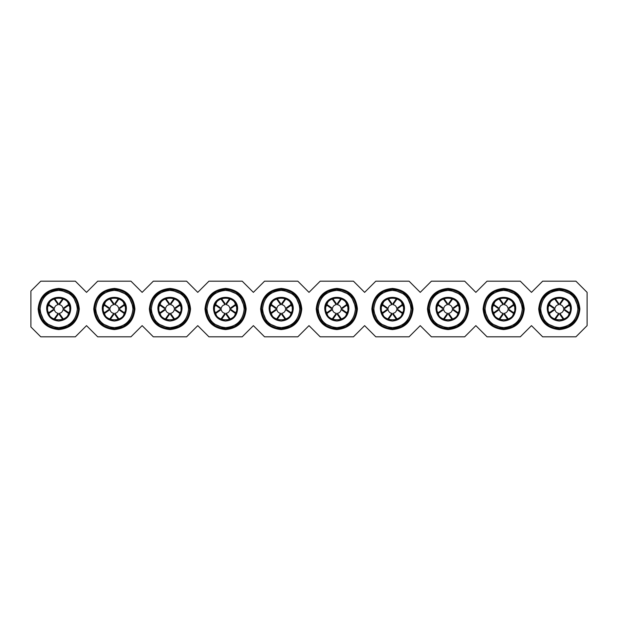 <?xml version="1.0" encoding="UTF-8"?>
<svg xmlns="http://www.w3.org/2000/svg" width="618" height="618" viewBox="0 0 618 618"><rect width="100%" height="100%" fill="white"/><g stroke="black" fill="none" stroke-linecap="round" stroke-linejoin="round"><path stroke-width="0.93" d="M30.9 326.953L30.9 291.047L40.757 281.19L75.35 281.19L86.52 292.36L97.69 281.19L130.97 281.19L142.14 292.36L153.31 281.19L186.59 281.19L197.76 292.36L208.93 281.19L242.21 281.19L253.38 292.36L264.55 281.19L297.83 281.19L309 292.36L320.17 281.19L353.45 281.19L364.62 292.36L375.79 281.19L409.07 281.19L420.24 292.36L431.41 281.19L464.69 281.19L475.86 292.36L487.03 281.19L520.31 281.19L531.48 292.36L542.65 281.19L575.93 281.19L587.1 292.36L587.1 325.64L575.93 336.81L542.65 336.81L531.48 325.64L520.31 336.81L487.03 336.81L475.86 325.64L464.69 336.81L431.41 336.81L420.24 325.64L409.07 336.81L375.79 336.81L364.62 325.64L353.45 336.81L320.17 336.81L309 325.64L297.83 336.81L264.55 336.81L253.38 325.64L242.21 336.81L208.93 336.81L197.76 325.64L186.59 336.81L153.31 336.81L142.14 325.64L130.97 336.81L97.69 336.81L86.52 325.64L75.35 336.81L40.757 336.81L30.9 326.953M579.877 309C578.657 321.499 571.789 328.367 559.29 329.587C546.791 328.367 539.923 321.499 538.703 309C539.923 296.501 546.791 289.633 559.29 288.413C571.789 289.633 578.657 296.501 579.877 309M524.257 309C523.037 321.499 516.169 328.367 503.67 329.587C491.171 328.367 484.303 321.499 483.083 309C484.303 296.501 491.171 289.633 503.67 288.413C516.169 289.633 523.037 296.501 524.257 309M468.637 309C467.417 321.499 460.549 328.367 448.05 329.587C435.551 328.367 428.683 321.499 427.463 309C428.683 296.501 435.551 289.633 448.05 288.413C460.549 289.633 467.417 296.501 468.637 309M413.017 309C411.797 321.499 404.929 328.367 392.43 329.587C379.931 328.367 373.063 321.499 371.843 309C373.063 296.501 379.931 289.633 392.43 288.413C404.929 289.633 411.797 296.501 413.017 309M357.397 309C356.177 321.499 349.309 328.367 336.81 329.587C324.311 328.367 317.443 321.499 316.223 309C317.443 296.501 324.311 289.633 336.81 288.413C349.309 289.633 356.177 296.501 357.397 309M301.777 309C300.557 321.499 293.689 328.367 281.19 329.587C268.691 328.367 261.823 321.499 260.603 309C261.823 296.501 268.691 289.633 281.19 288.413C293.689 289.633 300.557 296.501 301.777 309M246.157 309C244.937 321.499 238.069 328.367 225.57 329.587C213.071 328.367 206.203 321.499 204.983 309C206.203 296.501 213.071 289.633 225.57 288.413C238.069 289.633 244.937 296.501 246.157 309M190.537 309C189.317 321.499 182.449 328.367 169.95 329.587C157.451 328.367 150.583 321.499 149.363 309C150.583 296.501 157.451 289.633 169.95 288.413C182.449 289.633 189.317 296.501 190.537 309M134.917 309C133.697 321.499 126.829 328.367 114.33 329.587C101.831 328.367 94.963 321.499 93.743 309C94.963 296.501 101.831 289.633 114.33 288.413C126.829 289.633 133.697 296.501 134.917 309M79.297 309C78.077 321.499 71.209 328.367 58.71 329.587C46.211 328.367 39.343 321.499 38.123 309C39.343 296.501 46.211 289.633 58.71 288.413C71.209 289.633 78.077 296.501 79.297 309M539.97 305.114L539.584 309L545.354 322.936L559.29 328.706L568.46 326.443L575.93 319.56M578.61 312.886L578.996 309L573.226 295.064L559.29 289.294L550.12 291.557L542.65 298.44M484.35 305.114L483.964 309L489.734 322.936L503.67 328.706L512.84 326.443L520.31 319.56M522.99 312.886L523.376 309L517.606 295.064L503.67 289.294L494.5 291.557L487.03 298.44M428.73 305.114L428.344 309L434.114 322.936L448.05 328.706L457.22 326.443L464.69 319.56M467.37 312.886L467.756 309L461.986 295.064L448.05 289.294L438.88 291.557L431.41 298.44M373.11 305.114L372.724 309L378.494 322.936L392.43 328.706L401.6 326.443L409.07 319.56M411.75 312.886L412.136 309L406.366 295.064L392.43 289.294L383.26 291.557L375.79 298.44M356.13 312.886L356.516 309L350.746 295.064L336.81 289.294L327.64 291.557L320.17 298.44M317.49 305.114L317.104 309L322.874 322.936L336.81 328.706L345.98 326.443L353.45 319.56M261.87 305.114L261.484 309L267.254 322.936L281.19 328.706L290.36 326.443L297.83 319.56M300.51 312.886L300.896 309L295.126 295.064L281.19 289.294L272.02 291.557L264.55 298.44M206.25 305.114L205.864 309L211.634 322.936L225.57 328.706L234.74 326.443L242.21 319.56M244.89 312.886L245.276 309L239.506 295.064L225.57 289.294L216.4 291.557L208.93 298.44M150.63 305.114L150.244 309L156.014 322.936L169.95 328.706L179.12 326.443L186.59 319.56M189.27 312.886L189.656 309L183.886 295.064L169.95 289.294L160.78 291.557L153.31 298.44M95.01 305.114L94.624 309L100.394 322.936L114.33 328.706L123.5 326.443L130.97 319.56M133.65 312.886L134.036 309L128.266 295.064L114.33 289.294L105.16 291.557L97.69 298.44M39.39 305.114L39.004 309L44.774 322.936L58.71 328.706L67.88 326.443L75.35 319.56M78.03 312.886L78.416 309L72.646 295.064L58.71 289.294L49.54 291.557L42.07 298.44M578.996 309C577.83 320.974 571.264 327.54 559.29 328.706C547.316 327.54 540.75 320.974 539.584 309C540.75 297.026 547.316 290.46 559.29 289.294C571.264 290.46 577.83 297.026 578.996 309M523.376 309C522.21 320.974 515.644 327.54 503.67 328.706C491.696 327.54 485.13 320.974 483.964 309C485.13 297.026 491.696 290.46 503.67 289.294C515.644 290.46 522.21 297.026 523.376 309M467.756 309C466.59 320.974 460.024 327.54 448.05 328.706C436.076 327.54 429.51 320.974 428.344 309C429.51 297.026 436.076 290.46 448.05 289.294C460.024 290.46 466.59 297.026 467.756 309M412.136 309C410.97 320.974 404.404 327.54 392.43 328.706C380.456 327.54 373.89 320.974 372.724 309C373.89 297.026 380.456 290.46 392.43 289.294C404.404 290.46 410.97 297.026 412.136 309M317.104 309C318.27 297.026 324.836 290.46 336.81 289.294C348.784 290.46 355.35 297.026 356.516 309C355.35 320.974 348.784 327.54 336.81 328.706C324.836 327.54 318.27 320.974 317.104 309M300.896 309C299.73 320.974 293.164 327.54 281.19 328.706C269.216 327.54 262.65 320.974 261.484 309C262.65 297.026 269.216 290.46 281.19 289.294C293.164 290.46 299.73 297.026 300.896 309M245.276 309C244.11 320.974 237.544 327.54 225.57 328.706C213.596 327.54 207.03 320.974 205.864 309C207.03 297.026 213.596 290.46 225.57 289.294C237.544 290.46 244.11 297.026 245.276 309M189.656 309C188.49 320.974 181.924 327.54 169.95 328.706C157.976 327.54 151.41 320.974 150.244 309C151.41 297.026 157.976 290.46 169.95 289.294C181.924 290.46 188.49 297.026 189.656 309M134.036 309C132.87 320.974 126.304 327.54 114.33 328.706C102.356 327.54 95.79 320.974 94.624 309C95.79 297.026 102.356 290.46 114.33 289.294C126.304 290.46 132.87 297.026 134.036 309M78.416 309C77.25 320.974 70.684 327.54 58.71 328.706C46.736 327.54 40.17 320.974 39.004 309C40.17 297.026 46.736 290.46 58.71 289.294C70.684 290.46 77.25 297.026 78.416 309M577.9 309C576.803 320.302 570.592 326.513 559.29 327.61C547.988 326.513 541.777 320.302 540.68 309C541.777 297.698 547.988 291.487 559.29 290.39C570.592 291.487 576.803 297.698 577.9 309M522.28 309C521.183 320.302 514.972 326.513 503.67 327.61C492.368 326.513 486.157 320.302 485.06 309C486.157 297.698 492.368 291.487 503.67 290.39C514.972 291.487 521.183 297.698 522.28 309M466.66 309C465.563 320.302 459.352 326.513 448.05 327.61C436.748 326.513 430.537 320.302 429.44 309C430.537 297.698 436.748 291.487 448.05 290.39C459.352 291.487 465.563 297.698 466.66 309M411.04 309C409.943 320.302 403.732 326.513 392.43 327.61C381.128 326.513 374.917 320.302 373.82 309C374.917 297.698 381.128 291.487 392.43 290.39C403.732 291.487 409.943 297.698 411.04 309M355.42 309C354.323 320.302 348.112 326.513 336.81 327.61C325.508 326.513 319.297 320.302 318.2 309C319.297 297.698 325.508 291.487 336.81 290.39C348.112 291.487 354.323 297.698 355.42 309M299.8 309C298.703 320.302 292.492 326.513 281.19 327.61C269.888 326.513 263.677 320.302 262.58 309C263.677 297.698 269.888 291.487 281.19 290.39C292.492 291.487 298.703 297.698 299.8 309M244.18 309C243.083 320.302 236.872 326.513 225.57 327.61C214.268 326.513 208.057 320.302 206.96 309C208.057 297.698 214.268 291.487 225.57 290.39C236.872 291.487 243.083 297.698 244.18 309M188.56 309C187.463 320.302 181.252 326.513 169.95 327.61C158.648 326.513 152.437 320.302 151.34 309C152.437 297.698 158.648 291.487 169.95 290.39C181.252 291.487 187.463 297.698 188.56 309M132.94 309C131.843 320.302 125.632 326.513 114.33 327.61C103.028 326.513 96.817 320.302 95.72 309C96.817 297.698 103.028 291.487 114.33 290.39C125.632 291.487 131.843 297.698 132.94 309M77.32 309C76.223 320.302 70.012 326.513 58.71 327.61C47.408 326.513 41.197 320.302 40.1 309C41.197 297.698 47.408 291.487 58.71 290.39C70.012 291.487 76.223 297.698 77.32 309M571.333 309C570.623 316.316 566.606 320.333 559.29 321.043C551.974 320.333 547.957 316.316 547.247 309C546.497 293.465 572.083 293.465 571.333 309M515.713 309C515.003 316.316 510.986 320.333 503.67 321.043C496.354 320.333 492.337 316.316 491.627 309C490.877 293.465 516.463 293.465 515.713 309M460.093 309C459.383 316.316 455.366 320.333 448.05 321.043C440.734 320.333 436.717 316.316 436.007 309C435.257 293.465 460.843 293.465 460.093 309M404.473 309C403.763 316.316 399.746 320.333 392.43 321.043C385.114 320.333 381.097 316.316 380.387 309C379.637 293.465 405.223 293.465 404.473 309M348.853 309C348.143 316.316 344.126 320.333 336.81 321.043C329.494 320.333 325.477 316.316 324.767 309C324.017 293.465 349.603 293.465 348.853 309M293.233 309C292.523 316.316 288.506 320.333 281.19 321.043C273.874 320.333 269.857 316.316 269.147 309C268.397 293.465 293.983 293.465 293.233 309M237.613 309C236.903 316.316 232.886 320.333 225.57 321.043C218.254 320.333 214.237 316.316 213.527 309C212.777 293.465 238.363 293.465 237.613 309M181.993 309C181.283 316.316 177.266 320.333 169.95 321.043C162.634 320.333 158.617 316.316 157.907 309C157.157 293.465 182.743 293.465 181.993 309M126.373 309C125.663 316.316 121.646 320.333 114.33 321.043C107.014 320.333 102.997 316.316 102.287 309C101.537 293.465 127.123 293.465 126.373 309M70.753 309C70.043 316.316 66.026 320.333 58.71 321.043C51.394 320.333 47.377 316.316 46.667 309C45.917 293.465 71.503 293.465 70.753 309M548.181 308.104L548.143 309C547.455 294.624 571.125 294.624 570.437 309C571.125 323.376 547.455 323.376 548.143 309L548.22 310.267M492.561 308.104L492.523 309C491.835 294.624 515.505 294.624 514.817 309C515.505 323.376 491.835 323.376 492.523 309L492.6 310.267M436.941 308.104L436.903 309C436.215 294.624 459.885 294.624 459.197 309C459.885 323.376 436.215 323.376 436.903 309L436.98 310.267M381.321 308.104L381.283 309C380.595 294.624 404.265 294.624 403.577 309C404.265 323.376 380.595 323.376 381.283 309L381.36 310.267M325.701 308.104L325.663 309C324.975 294.624 348.645 294.624 347.957 309C348.645 323.376 324.975 323.376 325.663 309L325.74 310.267M270.081 308.104L270.043 309C269.355 294.624 293.025 294.624 292.337 309C293.025 323.376 269.355 323.376 270.043 309L270.12 310.267M214.461 308.104L214.423 309C213.735 294.624 237.405 294.624 236.717 309C237.405 323.376 213.735 323.376 214.423 309L214.5 310.267M158.841 308.104L158.803 309C158.115 294.624 181.785 294.624 181.097 309C181.785 323.376 158.115 323.376 158.803 309L158.88 310.267M103.221 308.104L103.183 309C102.495 294.624 126.165 294.624 125.477 309C126.165 323.376 102.495 323.376 103.183 309L103.26 310.267M47.601 308.104L47.563 309C46.875 294.624 70.545 294.624 69.857 309C70.545 323.376 46.875 323.376 47.563 309L47.64 310.267M548.684 305.578L550.252 302.48M552.77 299.962L555.868 298.394M554.949 308.452L549.634 304.643L548.444 304.643L553.844 308.452L554.949 308.452C555.35 306.327 556.617 305.06 558.742 304.659L554.933 299.344L557.104 298.069L561.476 298.069L563.67 299.282L563.67 298.092M562.712 298.394L565.81 299.962M568.328 302.48L569.896 305.578M570.399 309.896L570.36 307.733M569.896 312.422L568.328 315.52M565.81 318.038L562.712 319.606M548.359 311.186L549.634 313.357L554.949 309.548C555.35 311.673 556.617 312.94 558.742 313.341L554.91 318.718L557.104 319.931L561.476 319.931L563.647 318.656L559.838 313.341C561.963 312.94 563.23 311.673 563.631 309.548L569.008 313.38L570.221 311.186M555.868 319.606L552.77 318.038M550.252 315.52L548.684 312.422M493.064 305.578L494.632 302.48M497.15 299.962L500.248 298.394M499.329 308.452L494.014 304.643L492.824 304.643L498.224 308.452L499.329 308.452C499.73 306.327 500.997 305.06 503.122 304.659L499.313 299.344L501.484 298.069L505.856 298.069L508.05 299.282L508.05 298.092M507.092 298.394L510.19 299.962M512.708 302.48L514.276 305.578M514.779 309.896L514.74 307.733M514.276 312.422L512.708 315.52M510.19 318.038L507.092 319.606M492.739 311.186L494.014 313.357L499.329 309.548C499.73 311.673 500.997 312.94 503.122 313.341L499.29 318.718L501.484 319.931L505.856 319.931L508.027 318.656L504.218 313.341C506.343 312.94 507.61 311.673 508.011 309.548L513.388 313.38L514.601 311.186M500.248 319.606L497.15 318.038M494.632 315.52L493.064 312.422M437.444 305.578L439.012 302.48M441.53 299.962L444.628 298.394M443.709 308.452L438.394 304.643L437.204 304.643L442.604 308.452L443.709 308.452C444.11 306.327 445.377 305.06 447.502 304.659L443.693 299.344L445.864 298.069L450.236 298.069L452.43 299.282L452.43 298.092M451.472 298.394L454.57 299.962M457.088 302.48L458.656 305.578M459.159 309.896L459.12 307.733M458.656 312.422L457.088 315.52M454.57 318.038L451.472 319.606M437.119 311.186L438.394 313.357L443.709 309.548C444.11 311.673 445.377 312.94 447.502 313.341L443.67 318.718L445.864 319.931L450.236 319.931L452.407 318.656L448.598 313.341C450.723 312.94 451.99 311.673 452.391 309.548L457.768 313.38L458.981 311.186M444.628 319.606L441.53 318.038M439.012 315.52L437.444 312.422M381.824 305.578L383.392 302.48M385.91 299.962L389.008 298.394M388.089 308.452L382.774 304.643L381.584 304.643L386.984 308.452L388.089 308.452C388.49 306.327 389.757 305.06 391.882 304.659L388.073 299.344L390.244 298.069L394.616 298.069L396.81 299.282L396.81 298.092M395.852 298.394L398.95 299.962M401.468 302.48L403.036 305.578M403.539 309.896L403.5 307.733M403.036 312.422L401.468 315.52M398.95 318.038L395.852 319.606M381.499 311.186L382.774 313.357L388.089 309.548C388.49 311.673 389.757 312.94 391.882 313.341L388.05 318.718L390.244 319.931L394.616 319.931L396.787 318.656L392.978 313.341C395.103 312.94 396.37 311.673 396.771 309.548L402.148 313.38L403.361 311.186M389.008 319.606L385.91 318.038M383.392 315.52L381.824 312.422M326.204 305.578L327.772 302.48M330.29 299.962L333.388 298.394M332.469 308.452L327.154 304.643L325.964 304.643L331.364 308.452L332.469 308.452C332.87 306.327 334.137 305.06 336.262 304.659L332.453 299.344L334.624 298.069L338.996 298.069L341.19 299.282L341.19 298.092M340.232 298.394L343.33 299.962M345.848 302.48L347.416 305.578M347.919 309.896L347.88 307.733M347.416 312.422L345.848 315.52M343.33 318.038L340.232 319.606M325.879 311.186L327.154 313.357L332.469 309.548C332.87 311.673 334.137 312.94 336.262 313.341L332.43 318.718L334.624 319.931L338.996 319.931L341.167 318.656L337.358 313.341C339.483 312.94 340.75 311.673 341.151 309.548L346.528 313.38L347.741 311.186M333.388 319.606L330.29 318.038M327.772 315.52L326.204 312.422M270.584 305.578L272.152 302.48M274.67 299.962L277.768 298.394M276.849 308.452L271.534 304.643L270.344 304.643L275.744 308.452L276.849 308.452C277.25 306.327 278.517 305.06 280.642 304.659L276.833 299.344L279.004 298.069L283.376 298.069L285.57 299.282L285.57 298.092M284.612 298.394L287.71 299.962M290.228 302.48L291.796 305.578M292.299 309.896L292.26 307.733M291.796 312.422L290.228 315.52M287.71 318.038L284.612 319.606M270.259 311.186L271.534 313.357L276.849 309.548C277.25 311.673 278.517 312.94 280.642 313.341L276.81 318.718L279.004 319.931L283.376 319.931L285.547 318.656L281.738 313.341C283.863 312.94 285.13 311.673 285.531 309.548L290.908 313.38L292.121 311.186M277.768 319.606L274.67 318.038M272.152 315.52L270.584 312.422M214.964 305.578L216.532 302.48M219.05 299.962L222.148 298.394M221.229 308.452L215.914 304.643L214.724 304.643L220.124 308.452L221.229 308.452C221.63 306.327 222.897 305.06 225.022 304.659L221.213 299.344L223.384 298.069L227.756 298.069L229.95 299.282L229.95 298.092M228.992 298.394L232.09 299.962M234.608 302.48L236.176 305.578M236.679 309.896L236.64 307.733M236.176 312.422L234.608 315.52M232.09 318.038L228.992 319.606M214.639 311.186L215.914 313.357L221.229 309.548C221.63 311.673 222.897 312.94 225.022 313.341L221.19 318.718L223.384 319.931L227.756 319.931L229.927 318.656L226.118 313.341C228.243 312.94 229.51 311.673 229.911 309.548L235.288 313.38L236.501 311.186M222.148 319.606L219.05 318.038M216.532 315.52L214.964 312.422M159.344 305.578L160.912 302.48M163.43 299.962L166.528 298.394M165.609 308.452L160.294 304.643L159.104 304.643L164.504 308.452L165.609 308.452C166.01 306.327 167.277 305.06 169.402 304.659L165.593 299.344L167.764 298.069L172.136 298.069L174.33 299.282L174.33 298.092M173.372 298.394L176.47 299.962M178.988 302.48L180.556 305.578M181.059 309.896L181.02 307.733M180.556 312.422L178.988 315.52M176.47 318.038L173.372 319.606M159.019 311.186L160.294 313.357L165.609 309.548C166.01 311.673 167.277 312.94 169.402 313.341L165.57 318.718L167.764 319.931L172.136 319.931L174.307 318.656L170.498 313.341C172.623 312.94 173.89 311.673 174.291 309.548L179.668 313.38L180.881 311.186M166.528 319.606L163.43 318.038M160.912 315.52L159.344 312.422M103.724 305.578L105.292 302.48M107.81 299.962L110.908 298.394M109.989 308.452L104.674 304.643L103.484 304.643L108.884 308.452L109.989 308.452C110.39 306.327 111.657 305.06 113.782 304.659L109.973 299.344L112.144 298.069L116.516 298.069L118.71 299.282L118.71 298.092M117.752 298.394L120.85 299.962M123.368 302.48L124.936 305.578M125.439 309.896L125.4 307.733M124.936 312.422L123.368 315.52M120.85 318.038L117.752 319.606M103.399 311.186L104.674 313.357L109.989 309.548C110.39 311.673 111.657 312.94 113.782 313.341L109.95 318.718L112.144 319.931L116.516 319.931L118.687 318.656L114.878 313.341C117.003 312.94 118.27 311.673 118.671 309.548L124.048 313.38L125.261 311.186M110.908 319.606L107.81 318.038M105.292 315.52L103.724 312.422M48.104 305.578L49.672 302.48M52.19 299.962L55.288 298.394M54.369 308.452L49.054 304.643L47.864 304.643L53.264 308.452L54.369 308.452C54.77 306.327 56.037 305.06 58.162 304.659L54.353 299.344L56.524 298.069L60.896 298.069L63.09 299.282L63.09 298.092M62.132 298.394L65.23 299.962M67.748 302.48L69.316 305.578M69.819 309.896L69.78 307.733M69.316 312.422L67.748 315.52M65.23 318.038L62.132 319.606M47.779 311.186L49.054 313.357L54.369 309.548C54.77 311.673 56.037 312.94 58.162 313.341L54.33 318.718L56.524 319.931L60.896 319.931L63.067 318.656L59.258 313.341C61.383 312.94 62.65 311.673 63.051 309.548L68.428 313.38L69.641 311.186M55.288 319.606L52.19 318.038M49.672 315.52L48.104 312.422M549.495 304.643L548.359 306.814M570.221 306.814L569.085 304.643M559.838 304.659L559.838 303.554L563.647 298.154L563.647 299.344L559.838 304.659C561.963 305.06 563.23 306.327 563.631 308.452L568.946 304.643M493.875 304.643L492.739 306.814M514.601 306.814L513.465 304.643M504.218 304.659L504.218 303.554L508.027 298.154L508.027 299.344L504.218 304.659C506.343 305.06 507.61 306.327 508.011 308.452L513.326 304.643M438.255 304.643L437.119 306.814M458.981 306.814L457.845 304.643M448.598 304.659L448.598 303.554L452.407 298.154L452.407 299.344L448.598 304.659C450.723 305.06 451.99 306.327 452.391 308.452L457.706 304.643M382.635 304.643L381.499 306.814M403.361 306.814L402.225 304.643M392.978 304.659L392.978 303.554L396.787 298.154L396.787 299.344L392.978 304.659C395.103 305.06 396.37 306.327 396.771 308.452L402.086 304.643M327.015 304.643L325.879 306.814M347.741 306.814L346.605 304.643M337.358 304.659L337.358 303.554L341.167 298.154L341.167 299.344L337.358 304.659C339.483 305.06 340.75 306.327 341.151 308.452L346.466 304.643M271.395 304.643L270.259 306.814M292.121 306.814L290.985 304.643M281.738 304.659L281.738 303.554L285.547 298.154L285.547 299.344L281.738 304.659C283.863 305.06 285.13 306.327 285.531 308.452L290.846 304.643M215.775 304.643L214.639 306.814M236.501 306.814L235.365 304.643M226.118 304.659L226.118 303.554L229.927 298.154L229.927 299.344L226.118 304.659C228.243 305.06 229.51 306.327 229.911 308.452L235.226 304.643M160.155 304.643L159.019 306.814M180.881 306.814L179.745 304.643M170.498 304.659L170.498 303.554L174.307 298.154L174.307 299.344L170.498 304.659C172.623 305.06 173.89 306.327 174.291 308.452L179.606 304.643M104.535 304.643L103.399 306.814M125.261 306.814L124.125 304.643M114.878 304.659L114.878 303.554L118.687 298.154L118.687 299.344L114.878 304.659C117.003 305.06 118.27 306.327 118.671 308.452L123.986 304.643M48.915 304.643L47.779 306.814M69.641 306.814L68.505 304.643M59.258 304.659L59.258 303.554L63.067 298.154L63.067 299.344L59.258 304.659C61.383 305.06 62.65 306.327 63.051 308.452L68.366 304.643M549.572 304.62L548.382 304.62M558.742 304.659L558.742 303.554L554.933 298.154M563.631 308.452L564.736 308.452L570.136 304.643M569.008 313.38L570.198 313.38M563.631 309.548L564.736 309.548L570.136 313.357L569.085 313.357M559.838 313.341L559.838 314.446L563.647 319.846M554.91 318.718L554.91 319.908M558.742 313.341L558.742 314.446L554.933 319.846L554.933 318.795M554.949 309.548L553.844 309.548L548.444 313.357M493.952 304.62L492.762 304.62M503.122 304.659L503.122 303.554L499.313 298.154M508.011 308.452L509.116 308.452L514.516 304.643M513.388 313.38L514.578 313.38M508.011 309.548L509.116 309.548L514.516 313.357L513.465 313.357M504.218 313.341L504.218 314.446L508.027 319.846M499.29 318.718L499.29 319.908M503.122 313.341L503.122 314.446L499.313 319.846L499.313 318.795M499.329 309.548L498.224 309.548L492.824 313.357M438.332 304.62L437.142 304.62M447.502 304.659L447.502 303.554L443.693 298.154M452.391 308.452L453.496 308.452L458.896 304.643M457.768 313.38L458.958 313.38M452.391 309.548L453.496 309.548L458.896 313.357L457.845 313.357M448.598 313.341L448.598 314.446L452.407 319.846M443.67 318.718L443.67 319.908M447.502 313.341L447.502 314.446L443.693 319.846L443.693 318.795M443.709 309.548L442.604 309.548L437.204 313.357M382.712 304.62L381.522 304.62M391.882 304.659L391.882 303.554L388.073 298.154M396.771 308.452L397.876 308.452L403.276 304.643M402.148 313.38L403.338 313.38M396.771 309.548L397.876 309.548L403.276 313.357L402.225 313.357M392.978 313.341L392.978 314.446L396.787 319.846M388.05 318.718L388.05 319.908M391.882 313.341L391.882 314.446L388.073 319.846L388.073 318.795M388.089 309.548L386.984 309.548L381.584 313.357M327.092 304.62L325.902 304.62M336.262 304.659L336.262 303.554L332.453 298.154M341.151 308.452L342.256 308.452L347.656 304.643M346.528 313.38L347.718 313.38M341.151 309.548L342.256 309.548L347.656 313.357L346.605 313.357M337.358 313.341L337.358 314.446L341.167 319.846M332.43 318.718L332.43 319.908M336.262 313.341L336.262 314.446L332.453 319.846L332.453 318.795M332.469 309.548L331.364 309.548L325.964 313.357M271.472 304.62L270.282 304.62M280.642 304.659L280.642 303.554L276.833 298.154M285.531 308.452L286.636 308.452L292.036 304.643M290.908 313.38L292.098 313.38M285.531 309.548L286.636 309.548L292.036 313.357L290.985 313.357M281.738 313.341L281.738 314.446L285.547 319.846M276.81 318.718L276.81 319.908M280.642 313.341L280.642 314.446L276.833 319.846L276.833 318.795M276.849 309.548L275.744 309.548L270.344 313.357M215.852 304.62L214.662 304.62M225.022 304.659L225.022 303.554L221.213 298.154M229.911 308.452L231.016 308.452L236.416 304.643M235.288 313.38L236.478 313.38M229.911 309.548L231.016 309.548L236.416 313.357L235.365 313.357M226.118 313.341L226.118 314.446L229.927 319.846M221.19 318.718L221.19 319.908M225.022 313.341L225.022 314.446L221.213 319.846L221.213 318.795M221.229 309.548L220.124 309.548L214.724 313.357M160.232 304.62L159.042 304.62M169.402 304.659L169.402 303.554L165.593 298.154M174.291 308.452L175.396 308.452L180.796 304.643M179.668 313.38L180.858 313.38M174.291 309.548L175.396 309.548L180.796 313.357L179.745 313.357M170.498 313.341L170.498 314.446L174.307 319.846M165.57 318.718L165.57 319.908M169.402 313.341L169.402 314.446L165.593 319.846L165.593 318.795M165.609 309.548L164.504 309.548L159.104 313.357M104.612 304.62L103.422 304.62M113.782 304.659L113.782 303.554L109.973 298.154M118.671 308.452L119.776 308.452L125.176 304.643M124.048 313.38L125.238 313.38M118.671 309.548L119.776 309.548L125.176 313.357L124.125 313.357M114.878 313.341L114.878 314.446L118.687 319.846M109.95 318.718L109.95 319.908M113.782 313.341L113.782 314.446L109.973 319.846L109.973 318.795M109.989 309.548L108.884 309.548L103.484 313.357M48.992 304.62L47.802 304.62M58.162 304.659L58.162 303.554L54.353 298.154M63.051 308.452L64.156 308.452L69.556 304.643M68.428 313.38L69.618 313.38M63.051 309.548L64.156 309.548L69.556 313.357L68.505 313.357M59.258 313.341L59.258 314.446L63.067 319.846M54.33 318.718L54.33 319.908M58.162 313.341L58.162 314.446L54.353 319.846L54.353 318.795M54.369 309.548L53.264 309.548L47.864 313.357M548.359 313.38L549.526 313.38M554.91 298.069L554.91 299.236M570.221 304.62L569.054 304.62M563.67 319.931L563.67 318.764M492.739 313.38L493.906 313.38M499.29 298.069L499.29 299.236M514.601 304.62L513.434 304.62M508.05 319.931L508.05 318.764M437.119 313.38L438.286 313.38M443.67 298.069L443.67 299.236M458.981 304.62L457.814 304.62M452.43 319.931L452.43 318.764M381.499 313.38L382.666 313.38M388.05 298.069L388.05 299.236M403.361 304.62L402.194 304.62M396.81 319.931L396.81 318.764M325.879 313.38L327.046 313.38M332.43 298.069L332.43 299.236M347.741 304.62L346.574 304.62M341.19 319.931L341.19 318.764M270.259 313.38L271.426 313.38M276.81 298.069L276.81 299.236M292.121 304.62L290.954 304.62M285.57 319.931L285.57 318.764M214.639 313.38L215.806 313.38M221.19 298.069L221.19 299.236M236.501 304.62L235.334 304.62M229.95 319.931L229.95 318.764M159.019 313.38L160.186 313.38M165.57 298.069L165.57 299.236M180.881 304.62L179.714 304.62M174.33 319.931L174.33 318.764M103.399 313.38L104.566 313.38M109.95 298.069L109.95 299.236M125.261 304.62L124.094 304.62M118.71 319.931L118.71 318.764M47.779 313.38L48.946 313.38M54.33 298.069L54.33 299.236M69.641 304.62L68.474 304.62M63.09 319.931L63.09 318.764"/></g></svg>
